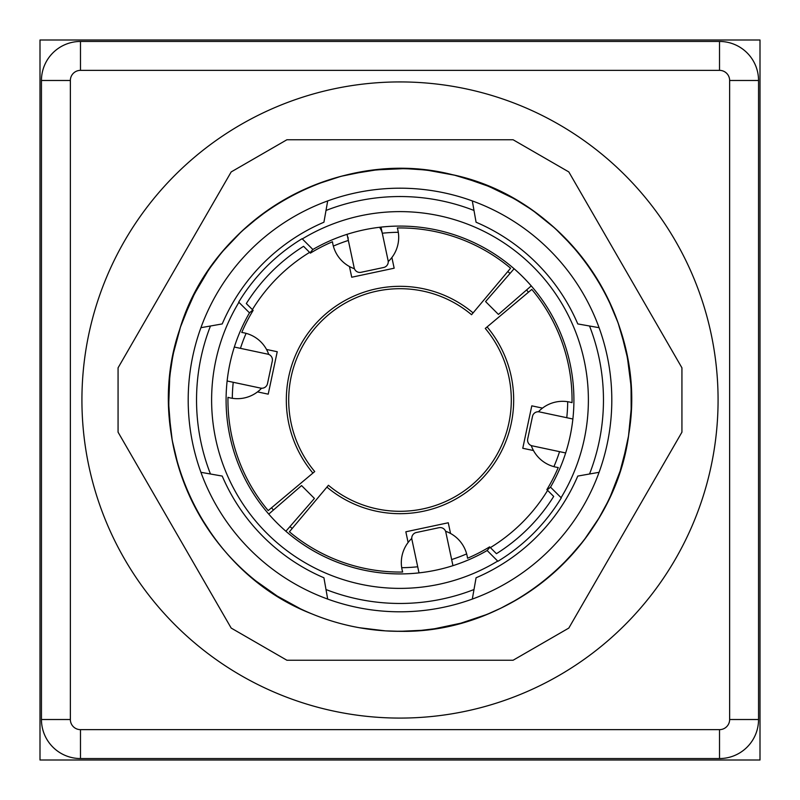 <?xml version="1.0" encoding="UTF-8"?>
<svg xmlns="http://www.w3.org/2000/svg" width="800" height="800" viewBox="0 0 800 800"><rect width="100%" height="100%" fill="white"/><g stroke="black" fill="none" stroke-linecap="round" stroke-linejoin="round"><path stroke-width="1.2" d="M311.66 613.79C202.79 571.68 141.6 439.87 179.67 329.52C212.71 217.56 339.04 145.74 452.14 174.63C566.44 198.35 648.39 318.36 628.89 433.45C615.02 544.1 511.5 633.6 400 631.33A231.33 231.33 0 0 0 488.34 613.79L488.84 613.59A231.33 231.33 0 0 0 583.34 258.94A231.33 231.33 0 0 0 216.33 259.38A231.33 231.33 0 0 0 400 631.33L385.46 630.87L359.33 627.72M300.55 608.86L277.3 596.11L255.82 580.9M213.11 536.33L198.74 514.05L187.09 490.45M170.75 430.92L168.71 404.48L169.71 378.18M183.68 318.05L194.47 293.83L207.87 271.17M248.78 224.94L269.8 208.79L292.37 195.24M350.36 174.06L376.54 169.86L402.83 168.69M463.91 177.68L488.93 186.45L512.61 197.94M562.04 234.91L579.87 254.54L595.23 275.91M621.09 331.97L627.43 357.71L630.76 383.82M626.82 445.43L620.14 471.09L610.63 495.63M577.84 547.93L559.75 567.32L539.7 584.38M485.97 614.76L460.83 623.19L435.06 628.65M251.24 577.15L248.4 574.72M228.16 554.87L224.92 551.18M213.66 537.08L203.59 522.21M200.69 517.42L193.15 503.56M184.96 485.27L180.23 472.2M175.25 454.75L174.05 449.6M170.86 431.71L169.09 413.88M168.83 408.38L168.79 392.6M170.3 372.61L172.41 358.58M176.34 340.96L177.69 336.05M183.36 318.9L190.31 302.33M192.68 297.38L200.2 283.42M211.04 266.56L219.51 255.31M231.27 241.75L234.94 237.93M248.16 225.48L262.11 214.26M266.56 211.04L279.8 202.36M297.35 192.7L310.2 186.82M327.07 180.47L332.01 178.89M349.47 174.26L367.16 171.02M372.61 170.3L388.39 168.97M408.43 168.83L422.51 169.77M440.4 172.23L445.47 173.19M463.03 177.43L480.13 183M485.26 184.96L499.78 191.3M517.46 200.72L529.4 208.25M543.9 218.88L547.97 222.19M561.45 234.34L573.78 247.32M577.36 251.49L587.1 263.97M598.17 280.67L607.42 297.59M608.39 299.57L614.78 314.08M620.85 331.18L625.51 348.46M626.67 353.83L629.3 369.45M631.08 389.41L631.16 408.69M631.07 410.88L630.67 417.39M630.08 424L629.76 426.85M624.58 455.47L623.68 459M619.33 473.52L616.19 482.3M607.06 503.14L599.15 517.69M590.5 531.22L589.37 532.86M571.12 555.66L568.61 558.37M557.88 569.07L550.94 575.3M533.33 589.04L519.1 598.31M409.36 631.14L395.16 631.27M178.35 466.2L172.23 440.4L169.12 414.27M173.56 352.7L180.46 327.09L190.17 302.63M223.39 250.6L241.64 231.37L261.83 214.47M315.81 184.54L341.02 176.31L366.82 171.07M428.54 170.44L454.63 175.21L479.81 182.88M534.39 211.72L555.06 228.33L573.55 247.06M607.82 298.4L618.09 322.85L625.43 348.12M631.13 409.59L628.52 435.98L622.94 461.7M598.69 518.47L583.83 540.43L566.68 560.4M518.33 598.77L500.97 608.13L488.61 613.69M542.76 582.02L542.09 582.54M528.6 592.28L527.87 592.77M440.13 627.82L437.58 628.25M433.61 628.87L421.56 630.32L400.01 631.33M507.8 271.53A167.71 167.71 0 0 1 510.03 273.43M333.35 246.1A167.71 167.71 0 0 1 348.35 240.44A17.35 17.35 0 0 0 348.46 240.98A17.35 17.35 0 0 1 348.08 237.37M379.55 227.28A17.35 17.35 0 0 1 382.4 233.76A17.35 17.35 0 0 0 382.28 233.23A167.71 167.71 0 0 1 398.3 232.3M567.7 401.7A167.71 167.71 0 0 1 566.77 417.71M559.56 451.65A167.71 167.71 0 0 1 553.9 466.65M526.57 289.97A167.71 167.71 0 0 1 528.47 292.2M466.65 553.9A167.71 167.71 0 0 1 451.65 559.56A17.35 17.35 0 0 0 451.54 559.02M417.6 566.24A17.35 17.35 0 0 0 417.72 566.77A167.71 167.71 0 0 1 401.7 567.7M292.2 528.47A167.71 167.71 0 0 1 289.97 526.57M452.95 565.67L445.83 532.16A5.78 5.78 0 0 0 438.97 527.7L416.34 532.51A5.78 5.78 0 0 0 411.89 539.37L419.01 572.89A173.93 173.93 0 0 1 285.89 531.26L314.42 498.44L301.56 485.58L268.74 514.11M489.96 547.21L487.14 550.52A173.93 173.93 0 0 1 467.88 560.14M273.43 510.03A167.71 167.71 0 0 1 271.53 507.8M232.3 398.3A167.71 167.71 0 0 1 233.23 382.29M240.44 348.35A167.71 167.71 0 0 1 246.1 333.35M310.04 252.79L312.86 249.48A173.93 173.93 0 0 1 550.52 487.14L547.21 489.96M514.11 268.74A173.93 173.93 0 0 1 531.26 285.89L498.44 314.42L485.58 301.56L514.11 268.74M333.49 239.29A173.93 173.93 0 0 1 347.05 234.33L354.17 267.84A5.78 5.78 0 0 0 361.03 272.3L383.66 267.49A5.78 5.78 0 0 0 388.11 260.63L380.99 227.11A173.93 173.93 0 0 1 397.11 226.1M487.14 550.52A173.93 173.93 0 0 1 249.48 312.86L238.71 302.1A188.67 188.67 0 0 1 302.1 238.71L312.86 249.48A173.93 173.93 0 0 1 550.52 487.14L561.29 497.9A188.67 188.67 0 0 1 497.9 561.29L487.14 550.52A173.93 173.93 0 0 1 249.48 312.86L252.79 310.04M472.31 200.92A211.81 211.81 0 0 1 599.08 327.69L577.78 323.93A193.37 193.37 0 0 0 476.07 222.22L472.31 200.92A211.81 211.81 0 0 0 327.69 200.92L323.93 222.22A193.37 193.37 0 0 0 222.22 323.93L200.92 327.69A211.81 211.81 0 0 1 327.69 200.92L323.93 222.22M599.08 472.31A211.81 211.81 0 0 1 472.31 599.08L476.07 577.78A193.37 193.37 0 0 0 577.78 476.07L599.08 472.31A211.81 211.81 0 0 0 599.08 327.69M200.92 327.69A211.81 211.81 0 0 0 200.92 472.31L222.22 476.07A193.37 193.37 0 0 0 323.93 577.78L326 589.53A203.46 203.46 0 0 0 474 589.53M326 589.53L327.69 599.08A211.81 211.81 0 0 0 472.31 599.08M589.53 474A203.46 203.46 0 0 0 589.53 326M474 210.47A203.46 203.46 0 0 0 326 210.47M210.47 326A203.46 203.46 0 0 0 210.47 474M327.69 599.08A211.81 211.81 0 0 1 200.92 472.31M234.33 347.05L267.84 354.17A5.78 5.78 0 0 1 272.3 361.03L267.49 383.66A5.78 5.78 0 0 1 260.63 388.11L227.11 380.99M565.67 452.95L532.16 445.83A5.78 5.78 0 0 1 527.7 438.97L532.51 416.34A5.78 5.78 0 0 1 539.37 411.89L572.89 419.01M40 40L40 760L760 760L760 40L40 40M268.75 354.45A33.25 33.25 0 0 0 241.76 332.47A172.05 172.05 0 0 1 253.13 310.38L252.37 309.62A173.1 173.1 0 0 1 309.62 252.37L310.38 253.13A172.05 172.05 0 0 1 332.47 241.76A33.25 33.25 0 0 0 354.45 268.75M531.25 445.55A33.25 33.25 0 0 0 558.24 467.53A172.05 172.05 0 0 1 546.87 489.62L547.63 490.38A173.1 173.1 0 0 1 490.38 547.63L489.62 546.87A172.05 172.05 0 0 1 467.53 558.24A33.25 33.25 0 0 0 445.55 531.25M266.53 349.46L277.23 351.73L268.21 394.16L257.52 391.89A33.25 33.25 0 0 0 261.57 388.23M257.52 391.89A33.25 33.25 0 0 1 227.97 397.33A172.05 172.05 0 0 0 268.2 510.59L314.72 471.56A111.33 111.33 0 0 1 471.56 314.72L473.08 312.9A113.7 113.7 0 0 0 312.9 473.08M411.77 538.43A33.25 33.25 0 0 0 402.67 572.03A172.05 172.05 0 0 1 289.41 531.8L326.92 487.1A113.7 113.7 0 0 0 487.1 326.92L485.28 328.44A111.33 111.33 0 0 1 328.44 485.28L326.92 487.1M388.23 261.57A33.25 33.25 0 0 0 397.33 227.97A172.05 172.05 0 0 1 510.59 268.2L473.08 312.9M391.89 257.52L394.16 268.21L351.73 277.23L349.46 266.53M309.62 252.37L303.56 246.31A181.45 181.45 0 0 0 246.31 303.56L252.37 309.62M487.1 326.92L531.8 289.41A172.05 172.05 0 0 1 572.03 402.67A33.25 33.25 0 0 0 538.43 411.77M533.47 450.54L522.77 448.27L531.79 405.84L542.48 408.11M408.11 542.48L405.84 531.79L448.27 522.77L450.54 533.47M490.38 547.63L496.44 553.69A181.45 181.45 0 0 0 553.69 496.44L547.63 490.38M118.07 367.83L118.07 432.17L231.18 628.07L286.9 660.24L513.1 660.24L568.82 628.07L681.93 432.17L681.93 367.83L568.82 171.93L513.1 139.76L286.9 139.76L231.18 171.93L118.07 367.83M400 81.93A318.07 318.07 0 0 1 675.46 559.04A318.07 318.07 0 0 1 124.54 559.04A318.07 318.07 0 0 1 400 81.93M758.55 80.48A39.04 39.04 0 0 0 719.52 41.45L80.48 41.45A39.04 39.04 0 0 0 41.45 80.48L41.45 719.52A39.04 39.04 0 0 0 80.48 758.55L719.52 758.55A39.04 39.04 0 0 0 758.55 719.52L758.55 80.48L729.64 80.48L729.64 719.52L758.55 719.52M561.08 497.69A188.39 188.39 0 0 0 302.31 238.92M238.92 302.31A188.39 188.39 0 0 0 497.69 561.08M719.52 41.45L719.52 70.36A10.12 10.12 0 0 1 729.64 80.48M729.64 719.52A10.12 10.12 0 0 1 719.52 729.64L719.52 758.55M719.52 729.64L80.48 729.64L80.48 758.55M80.48 729.64A10.12 10.12 0 0 1 70.36 719.52L41.45 719.52M70.36 719.52L70.36 80.48L41.45 80.48M70.36 80.48A10.12 10.12 0 0 1 80.48 70.36L80.48 41.45M80.48 70.36L719.52 70.36"/></g></svg>
